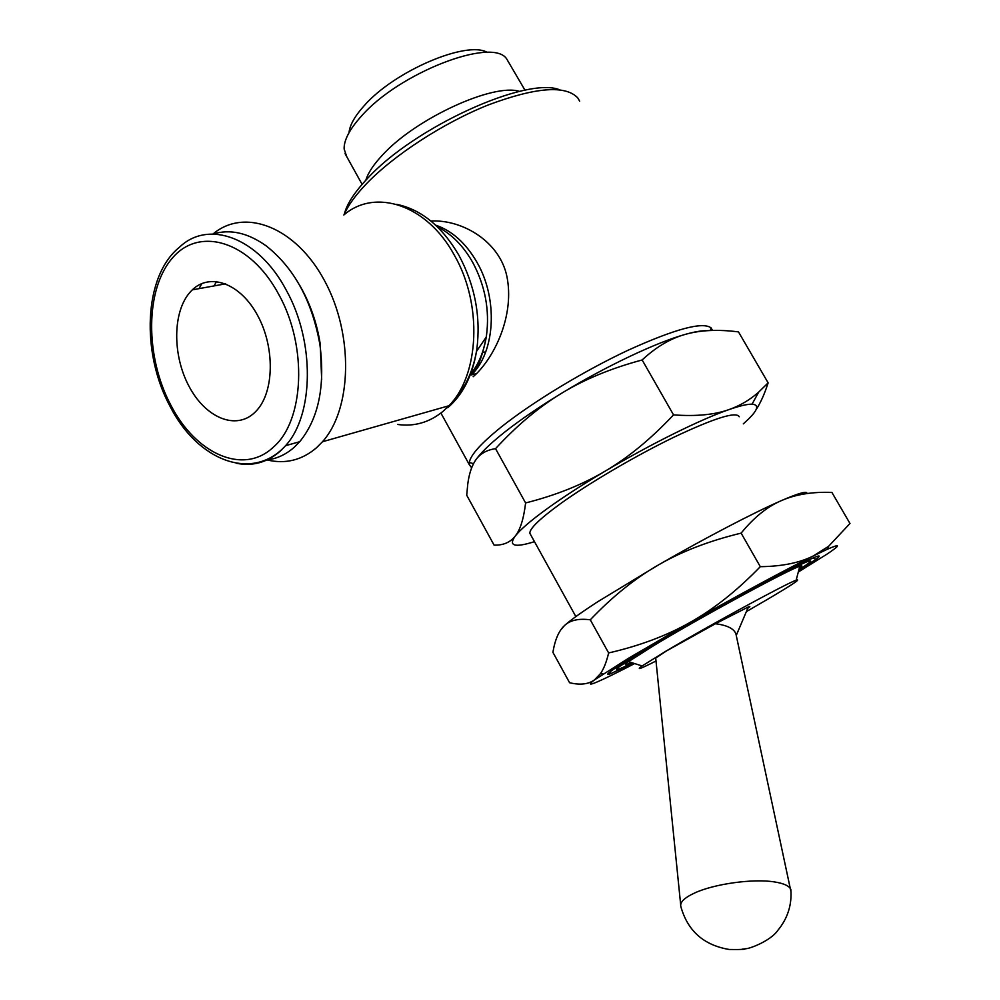 <?xml version="1.0" encoding="UTF-8"?>
<svg xmlns="http://www.w3.org/2000/svg" width="1000" height="1000" viewBox="0 0 1000 1000"><rect width="100%" height="100%" fill="white"/><g stroke="black" fill="none" stroke-linecap="round" stroke-linejoin="round"><path stroke-width="1.5" d="M559.65 89.787C526.838 76.162 414.212 127.225 367.663 178.275C354.6 192.075 346.838 204 344.363 214.05M579.675 101.188L577.75 97.888C565.475 84.887 535.612 87.25 488.175 104.987C443.325 122.925 393.775 155.2 366.175 184.05C355.275 195.475 347.887 205.738 344.012 214.85M799.2 568.525C802.55 566.025 802.75 565.275 799.788 566.275C789.475 569.087 701.087 616.987 654.375 645.212L628.488 661.625C623.425 665.362 624.425 665.675 631.5 662.588M746.375 611.6L767.262 599.487C792.062 584.85 801.688 578.425 796.15 580.212C786.65 583.3 707.788 626.225 665.662 651.338L642.113 665.95C635.538 670.662 640.175 669.013 656.012 661M798.85 569.837C810.15 562.562 813.35 559.712 808.45 561.3C797.175 564.362 699.463 617.312 648.175 648.325L619.987 666.2C612.837 671.562 617.025 670.462 632.575 662.925M739.2 416.775C736.325 411.225 714.675 417.987 674.25 437.05C635.725 455.688 588.612 483.363 559.9 504.113C539.525 519 529.513 528.725 529.85 533.288L530.588 534.625M712.1 329.663L711.062 327.875C702.7 321.512 675.113 328.938 628.3 350.138C583.812 370.975 532.062 402.388 501.138 427.113C481.1 443.288 470.5 455.062 469.312 462.438L469.363 464.762L471.662 467.8M756.012 409.775C760.462 403.088 764.5 394.113 768.138 382.863L758.637 392.175C749.825 399.938 739.963 405.725 729.062 409.562C714.638 414.762 696.137 416.538 673.538 414.888C651.05 438.8 628.337 457.5 605.4 471C582.487 484.637 555.887 495.288 525.6 502.95C523.713 518.75 520.3 529.75 515.337 535.938L515.337 535.938C520.375 529.55 530.812 520.588 546.638 509.062C562.875 497.325 582.463 484.637 605.4 471C650.5 444.162 700.875 419.25 729.062 409.562C739.812 405.838 747.475 404.038 752.05 404.188C759.275 404.712 758.025 409.75 748.275 419.288L743.3 423.875M706.75 330.712C701.737 330.562 694.7 331.75 685.625 334.288C656.688 342.25 606.163 366.112 561.65 393.237C539.025 407.025 519.85 420.125 504.15 432.537C489.475 444.237 479.787 453.725 475.075 461M534.475 541.675C514.575 547.875 508.162 546.013 515.25 536.05C510.275 542.413 503.225 545.425 494.087 545.112L466.712 495.225L467.788 483.875C469.012 474.762 471.225 467.475 474.45 462.013C478.7 454.562 485.725 450.112 495.538 448.65C516.975 425.375 539.025 406.912 561.65 393.237C584.175 379.45 611.013 368.35 642.15 359.963C656.2 346.887 670.688 338.338 685.625 334.288C700.575 330.087 718.2 329.288 738.487 331.9L768.138 382.863M267.137 459.95C285.462 464.288 301.938 460.2 316.575 447.7L322.463 441.75C351.875 409.113 353.9 335.025 324.762 281.112C295.975 226.875 244.587 207.275 213.025 233.988M447.7 407.762C462.625 394.975 472.238 376.175 476.525 351.35L476.8 349.538C480.962 316.75 474.975 285.287 458.837 255.162C441.962 226.4 421.238 209.462 396.662 204.35M470.4 374.5C478.425 364.637 483.713 352.163 486.25 337.075L486.475 335.588C489.775 310 485.125 285.5 472.55 262.1C463.088 245.575 451.375 233.837 437.438 226.875M430.913 221.038C462.287 219.312 500.012 241.575 506.987 276.887C514.062 312.587 497.425 352.35 476.7 373.5L473.162 376.725M265 460.175C275.863 459.237 285.688 454.862 294.488 447.025L299.7 441.712C318.5 418.688 325.25 386.413 319.95 344.862C312.188 301.188 294.312 268.225 266.325 245.987C247.887 232.787 230.087 228.8 212.925 234.025M321.675 379.475L320.225 344.012C316.875 322.65 309.988 303.038 299.6 285.163M774.375 881.912C753.213 878.462 714.362 883.863 694.775 892.925C684.3 897.763 679.663 902.337 680.875 906.675C687.688 930.975 703.812 945.238 729.25 949.475C746.275 949.712 740.85 949.062 743.363 949.05L745.925 948.65C747.987 949.225 770.138 941.488 777.788 930.425C787.675 918.438 792.025 904.812 790.85 889.55L790.85 889.55C789.425 885.962 783.938 883.413 774.375 881.912M742.7 949.412L744.938 949.112L742.7 949.412M680.675 904.712L655.713 658.05L666.525 650.9L715.438 623.737L748.35 606.95C750.512 606.1 750.325 606.538 747.788 608.263M519.513 91.412C493.575 82.85 415.812 118.488 382.725 154.8C373.688 164.375 368.062 172.838 365.85 180.2M525.013 90.237L506.5 58.612C491.662 37.075 398.738 73.025 361.238 116.312C349.562 129.3 343.862 140.2 344.125 148.988L346.725 156.613M487.413 52.475C467.013 40.087 394.15 71.137 364.075 105.838C354.775 116.188 349.762 125.125 349.025 132.675M190.4 291.825L192.3 289.862C210.212 272.35 240.6 283.525 257.7 315.6C275.038 347.425 274.2 391.662 256.663 410.525L254.762 412.475C235.85 430.688 205.4 417.725 188.95 386.188C172.237 354.9 172.55 311.337 190.4 291.825M736.2 635.175L735.925 633.925C733.95 628.612 727.125 625.225 715.438 623.737M791.025 891.938L735.925 633.925M201.825 283.55L199.037 288.65M214.1 285.912L216.525 281.488M266.137 459.7L267.087 459.938M673.538 414.888L642.15 359.963M495.538 448.65L525.6 502.95M798.625 570.7L816.237 559.163C826.3 551.337 811.05 558.013 770.487 579.212C731.175 599.95 675.775 631.087 641.912 651.462C613.475 668.675 602.775 676.213 609.788 674.062L633.35 663.175M806.925 493.575C807.438 490.688 798.975 493.025 781.55 500.55C754.312 512.362 704.1 538.55 658.288 565.025C681.45 551.538 709.062 540.913 741.125 533.125C753.975 517.375 767.45 506.525 781.55 500.55C795.638 494.4 812.425 491.688 831.9 492.425L849.975 523.488L828.65 546.263L813.462 555.875C799.812 562.788 782.087 566.4 760.3 566.688C737.25 590.487 713.962 609 690.45 622.212C666.975 635.575 639.7 645.825 608.638 652.95C606.462 662.113 603.7 669.038 600.388 673.737L594.5 679.887L629.225 657.825L690.45 622.212C736.712 595.975 786.812 568.987 813.462 555.875L826.975 549.425C841.112 543.188 840.938 544.875 826.438 554.487L798.275 572.05M598 601.575C581.425 612.325 570.275 620.312 564.55 625.513C570.1 620.212 578.675 618.312 590.288 619.8C612.325 596.65 635 578.387 658.288 565.025L598 601.575M634.612 663.575L623.513 669.275C593.638 684.388 583.975 687.925 594.5 679.887C588.362 684.312 580.05 685.25 569.587 682.725L552.913 652.337C555 639.65 558.875 630.712 564.55 625.513L560.712 629.963M741.125 533.125L760.3 566.688M590.288 619.8L608.638 652.95M397.525 424.45C414.212 426.812 429.375 422.463 442.975 411.4L448.938 405.75C479.375 375.163 482.812 304.262 454.25 255.012C426.887 204.638 375.15 187.85 343.825 215M476.7 373.5L471.45 374.913C495.225 352.163 498.363 299 476.925 262.213C465.85 243.113 452.075 230.75 435.6 225.125M286.2 290.062C258.412 237.362 208.35 219.325 179.525 247.175C143.438 276.038 141.088 353.1 170.025 406.262C197.562 460.812 252.463 482.175 285.575 445.675C313.875 415 315.113 341.6 286.2 290.062M278.575 294.1C250.075 241 199.35 225.975 172.387 258.062C144.975 289.413 145.062 356.613 170.712 404.913C195.575 453.862 243.388 475.625 273.288 447.2C304.262 421.075 307.938 346.287 278.575 294.1M236.625 463.325C252.913 466.45 267.5 462.35 280.375 451.025L285.575 445.675L299.7 441.712M642.113 665.95L628.488 661.625M619.987 666.2L618.775 665.812M529.85 533.288L575.862 616.587M473.5 463.7L469.312 462.438M440.913 413.075L469.363 464.762M476.8 349.538C472.912 372.9 463.625 391.637 448.938 405.75L322.463 441.75M486.25 337.075L476.525 351.35M320.225 344.012L319.95 344.862M482.362 352.65L485.763 351.775M192.3 289.862L225.65 283.812M345.075 153.65L362.113 184.35M736.25 635.425L748.35 606.95M471.45 374.913C477.8 368.575 482.8 355.462 486.475 335.588M752.05 404.188L758.637 392.175M710.35 330.525L711.062 327.875M808.45 561.3L808.838 559.825M796.15 580.212L799.788 566.275M812.675 558.1L816.237 559.163M603.188 673.988L600.388 673.737M826.975 549.425L828.65 546.263M610.487 671.513L609.788 674.062"/></g></svg>
